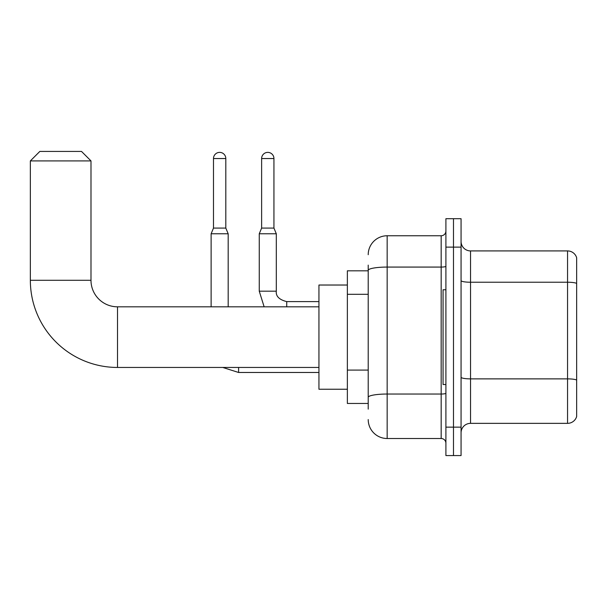 <?xml version="1.0" encoding="UTF-8"?>
<svg xmlns="http://www.w3.org/2000/svg" width="607" height="607" viewBox="0 0 607 607"><rect width="100%" height="100%" fill="white"/><g stroke="black" fill="none" stroke-linecap="round" stroke-linejoin="round"><path stroke-width="0.91" d="M368.214 270.813L347.363 270.813L347.363 403.458L368.214 403.458M368.214 409.141L368.214 265.13M445.902 427.146L445.902 455.569L453.482 455.569L453.482 427.146L453.482 455.569L461.062 455.569L461.062 427.146L453.482 427.146L453.482 247.125L453.482 427.146L445.902 427.146L445.902 247.125L453.482 247.125L453.482 218.702L453.482 247.125L461.062 247.125L461.062 427.146M461.062 247.125L461.062 218.702L445.902 218.702L445.902 247.125M368.214 254.705A18.946 18.946 0 0 1 387.16 235.759L387.16 438.512L441.168 438.512L441.168 235.759A4.735 4.735 0 0 0 445.902 231.017M387.16 235.759L441.168 235.759M368.214 288.613L368.214 270.365A18.946 3.293 180 0 1 387.16 267.072L441.168 267.072A4.735 0.819 0 0 0 445.902 266.253M445.902 443.247A4.735 4.735 0 0 0 441.168 438.512M387.16 438.512A18.946 18.946 0 0 1 368.214 419.566M461.062 432.829A9.477 9.477 0 0 1 470.539 423.352L567.553 423.352L567.553 250.919L470.539 250.919A9.477 9.477 0 0 1 461.062 241.442A9.477 9.477 0 0 0 470.539 250.919L470.539 423.352M576.65 257.74A9.477 9.477 0 0 0 567.553 250.919A9.477 9.477 0 0 1 576.65 257.74L576.65 416.531A9.477 9.477 0 0 1 567.553 423.352M318.941 367.455L117.515 367.455A87.165 87.165 0 0 1 30.35 280.29L30.35 160.908L39.827 151.431L81.513 151.431L90.989 160.908L30.35 160.908M117.515 367.455L117.515 306.816A26.526 26.526 0 0 1 90.989 280.29L90.989 160.908M347.363 285.024L318.941 285.024L318.941 389.246L347.363 389.246M445.902 289.759L443.057 289.759L443.057 384.504L445.902 384.504M225.812 228.08L213.489 228.08L213.489 158.541A6.161 6.161 0 0 1 219.651 152.38A6.161 6.161 0 0 1 225.812 158.541L225.812 228.08L228.179 233.771L228.179 306.816M211.122 306.816L211.122 233.771L228.179 233.771M273.939 228.08L261.625 228.08L261.625 158.541A6.161 6.161 0 0 1 267.778 152.38A6.161 6.161 0 0 1 273.939 158.541L273.939 228.08L276.306 233.771L259.257 233.771L259.257 291.185L276.291 291.185C275.737 296.239 279.212 299.714 286.732 301.603L286.732 306.816M368.214 294.304L347.363 294.304M368.214 370.095L347.363 370.095M445.902 393.207A4.735 0.819 0 0 1 441.168 394.034L387.16 394.034A18.946 3.293 180 0 0 368.214 397.319M576.65 283.416A9.477 1.646 180 0 0 567.553 282.232L470.539 282.232A9.477 1.646 0 0 1 461.062 280.586M576.65 380.058A9.477 1.646 180 0 0 567.553 378.874L470.539 378.874A9.477 1.646 -0 0 1 461.062 377.228M30.35 280.29L90.989 280.29M222.769 367.455L238.597 372.478L222.769 367.455L238.597 372.478L222.769 367.455L238.597 372.478L222.769 367.455L238.597 372.478L238.597 367.455M213.489 158.541L225.812 158.541M261.625 158.541L273.939 158.541M318.941 306.816L117.515 306.816M318.941 372.478L238.597 372.478M213.489 228.08L211.122 233.771M259.257 291.185L264.136 306.816L259.257 291.185M318.941 301.603L286.732 301.603C279.212 299.714 275.737 296.239 276.306 291.185C275.737 296.239 279.212 299.714 286.732 301.603C279.212 299.714 275.737 296.239 276.306 291.185C275.737 296.239 279.212 299.714 286.732 301.603C279.212 299.714 275.737 296.239 276.306 291.185C275.737 296.239 279.212 299.714 286.732 301.603C279.212 299.714 275.737 296.239 276.306 291.185L276.306 233.771M261.625 228.08L259.257 233.771"/></g></svg>

